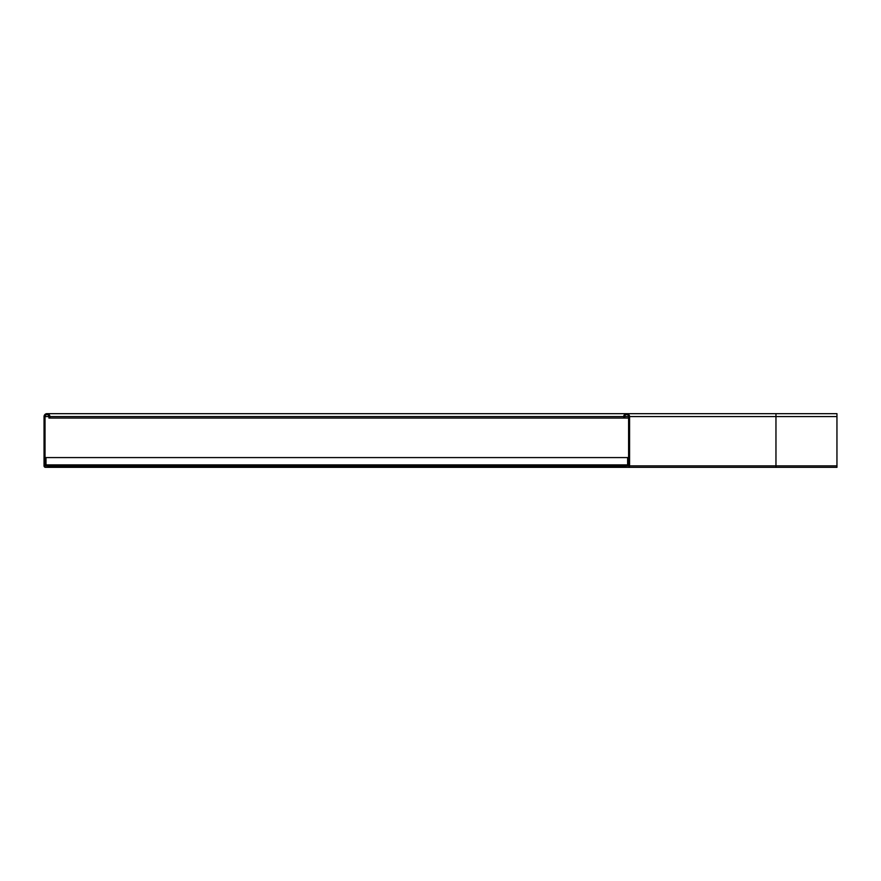 <?xml version="1.0" encoding="UTF-8"?>
<svg xmlns="http://www.w3.org/2000/svg" width="881" height="881" viewBox="0 0 881 881"><rect width="100%" height="100%" fill="white"/><g stroke="black" fill="none" stroke-linecap="round" stroke-linejoin="round"><path stroke-width="1.32" d="M628.605 416.592A1.949 1.949 0 0 0 626.644 414.643A1.949 1.949 0 0 0 624.695 416.592L628.605 416.592L628.605 465.873L616.403 466.357L616.403 467.337L836.95 467.337L836.95 413.663L46.979 413.663M628.109 467.337L775.963 467.337L628.109 467.337A1.465 1.465 0 0 0 629.574 465.873L629.574 416.592A2.929 2.929 0 0 0 626.644 413.663A2.929 2.929 0 0 0 623.726 416.592L623.726 418.057L628.605 418.057M624.695 416.592L624.695 418.057M616.403 467.337L45.515 467.337A1.465 1.465 0 0 1 44.05 465.873L44.05 416.592A2.929 2.929 0 0 1 46.979 413.663A2.929 2.929 0 0 1 49.909 416.592L49.909 418.057L48.929 418.057L48.929 416.592L45.03 416.592A1.949 1.949 0 0 1 46.979 414.643A1.949 1.949 0 0 1 48.929 416.592M57.221 467.337L57.221 466.357L45.03 465.873L45.03 416.592M616.403 466.357L57.221 466.357M623.726 418.057L49.909 418.057M627.624 464.893L45.999 464.893L45.999 457.58L627.624 457.58L627.624 464.893L628.605 464.893M627.624 457.58L628.605 457.58M775.963 467.337L775.963 413.663M629.574 416.592L836.95 416.592M629.574 465.873L836.95 465.873M628.605 465.873L45.03 465.873M623.726 416.592L49.909 416.592M49.16 414.643L46.979 414.643"/></g></svg>
